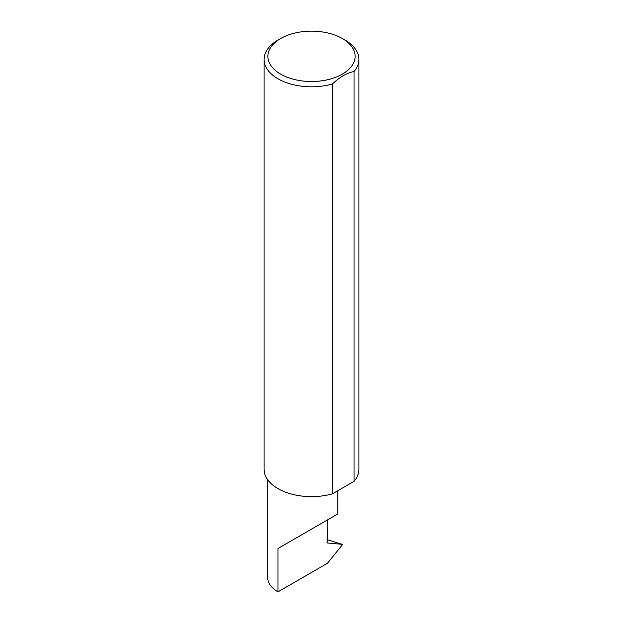 <?xml version="1.0" encoding="UTF-8"?>
<svg xmlns="http://www.w3.org/2000/svg" width="623" height="623" viewBox="0 0 623 623"><rect width="100%" height="100%" fill="white"/><g stroke="black" fill="none" stroke-linecap="round" stroke-linejoin="round"><path stroke-width="0.93" d="M267.719 479.765L267.719 577.552A35.02 20.216 180 0 0 277.975 591.85L327.527 563.239L342.167 545.024L342.167 544.315L327.379 542.991L326.927 542.368L327.503 540.647L327.503 519.901L337.759 513.975L337.759 490.745M327.503 519.901C335.742 515.143 345.492 509.513 327.503 519.894L277.975 548.489L327.503 519.901M280.654 74.137A43.618 25.185 0 0 0 342.346 74.137A43.618 25.185 0 0 0 342.346 38.525L345.025 40.074A47.41 27.373 180 0 1 358.91 59.426A47.41 27.373 180 0 1 354.043 71.52C346.809 72.961 339.613 77.12 332.433 83.988A47.41 27.373 180 0 1 277.975 78.786A47.41 27.373 180 0 1 264.09 59.426A47.41 27.373 180 0 1 277.975 40.074L280.654 38.525A43.618 25.185 0 0 0 280.654 74.137M332.433 83.988L332.433 493.821A47.41 27.373 180 0 1 277.975 488.619A47.41 27.373 180 0 1 264.09 469.259L264.09 59.426M327.503 539.759L342.214 544.331M342.346 544.564L341.396 544.027M354.043 71.52L354.043 481.345A47.41 27.373 180 0 0 358.91 469.259L358.91 59.426M332.433 493.821L354.043 481.345M345.025 40.074L342.346 38.525A43.618 25.185 0 0 0 280.654 38.525M277.975 591.85L277.975 548.489M327.145 542.906L326.927 542.368"/></g></svg>
